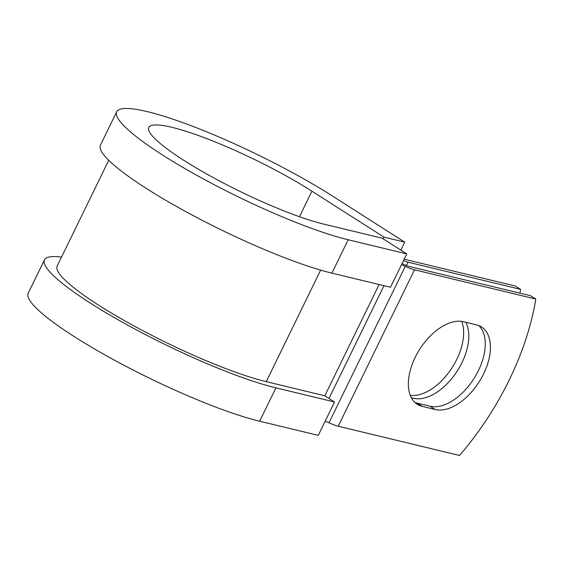 <?xml version="1.0" encoding="UTF-8"?>
<svg xmlns="http://www.w3.org/2000/svg" width="564" height="564" viewBox="0 0 564 564"><rect width="100%" height="100%" fill="white"/><g stroke="black" fill="none" stroke-linecap="round" stroke-linejoin="round"><path stroke-width="0.85" d="M483.609 373.883A47.714 27.558 122.5 0 0 481.494 326.958A47.714 27.558 122.5 0 0 476.474 324.843L463.608 321.734A47.714 27.558 122.5 0 0 417.325 353.261A47.714 27.558 122.5 0 0 417.289 404.303A47.714 27.558 122.5 0 0 422.309 406.418L435.175 409.52A47.714 27.558 122.5 0 0 483.609 373.883M414.857 402.4A47.714 27.558 122.5 0 0 417.127 403.119L429.994 406.221A47.714 27.558 122.5 0 0 478.434 370.583A47.714 27.558 122.5 0 0 478.744 325.555M461.712 321.381A47.714 27.558 -57.5 0 1 456.798 359.324A47.714 27.558 -57.5 0 1 410.254 395.315M465.779 322.263A47.714 27.558 -57.5 0 1 461.972 362.631A47.714 27.558 -57.5 0 1 411.262 397.549M519.938 293.174A205.677 118.778 122.5 0 0 520.593 289.353L408.068 262.204A15.045 2.39 -154 0 1 403.45 260.716M520.593 289.353L515.418 286.047L404.176 259.214M325.231 421.089L328.988 422.803A15.045 2.39 26 0 0 338.217 426.229L459.505 455.486A205.677 118.778 -57.5 0 0 535.8 299.054L530.625 295.748L409.337 266.49A7.522 1.198 26 0 1 404.726 264.777L402.061 263.564M401.526 264.65L405.29 266.37A15.045 2.39 26 0 0 414.512 269.796L535.8 299.054M320.641 270.121L266.236 381.666A131.75 20.96 -154 0 1 130.432 323.976A131.75 20.96 -154 0 1 57.154 266.046L108.739 160.275M266.236 381.666L324.836 395.794L334.544 401.991L318.265 435.366L259.666 421.23A145.857 23.202 -154 0 1 109.324 357.364A145.857 23.202 -154 0 1 28.2 293.238L44.478 259.863A145.857 23.202 -154 0 1 61.518 257.099M299.47 216.717L311.927 191.175A110.128 17.519 -154 0 0 209.547 139.703A110.128 17.519 -154 0 0 148.818 127.436A110.128 17.519 -154 0 0 210.069 175.855A110.128 17.519 -154 0 0 323.588 224.07L382.18 238.205L406.771 253.899L348.171 239.763A145.857 23.202 -154 0 1 197.83 175.897A145.857 23.202 -154 0 1 116.706 111.771A145.857 23.202 -154 0 1 197.132 128.021A145.857 23.202 -154 0 1 332.732 196.194L404.74 242.153L400.856 250.12M383.118 238.805L383.936 237.134L404.74 242.153M311.927 191.175L383.936 237.134M348.171 239.763L331.9 273.138A145.857 23.202 -154 0 1 181.552 209.272A145.857 23.202 -154 0 1 100.427 145.145L116.706 111.771M334.544 401.991L275.944 387.856A145.857 23.202 -154 0 1 125.596 323.99A145.857 23.202 -154 0 1 44.478 259.863M331.9 273.138L390.492 287.273L406.771 253.899M414.512 269.796L338.217 426.229M408.068 262.204L406.454 265.524M379.107 284.524L324.836 395.794M383.985 285.701L328.988 398.452M405.29 266.37L328.988 422.803M417.127 403.119L422.309 406.418M429.994 406.221L435.175 409.52M275.944 387.856L259.666 421.23"/></g></svg>
